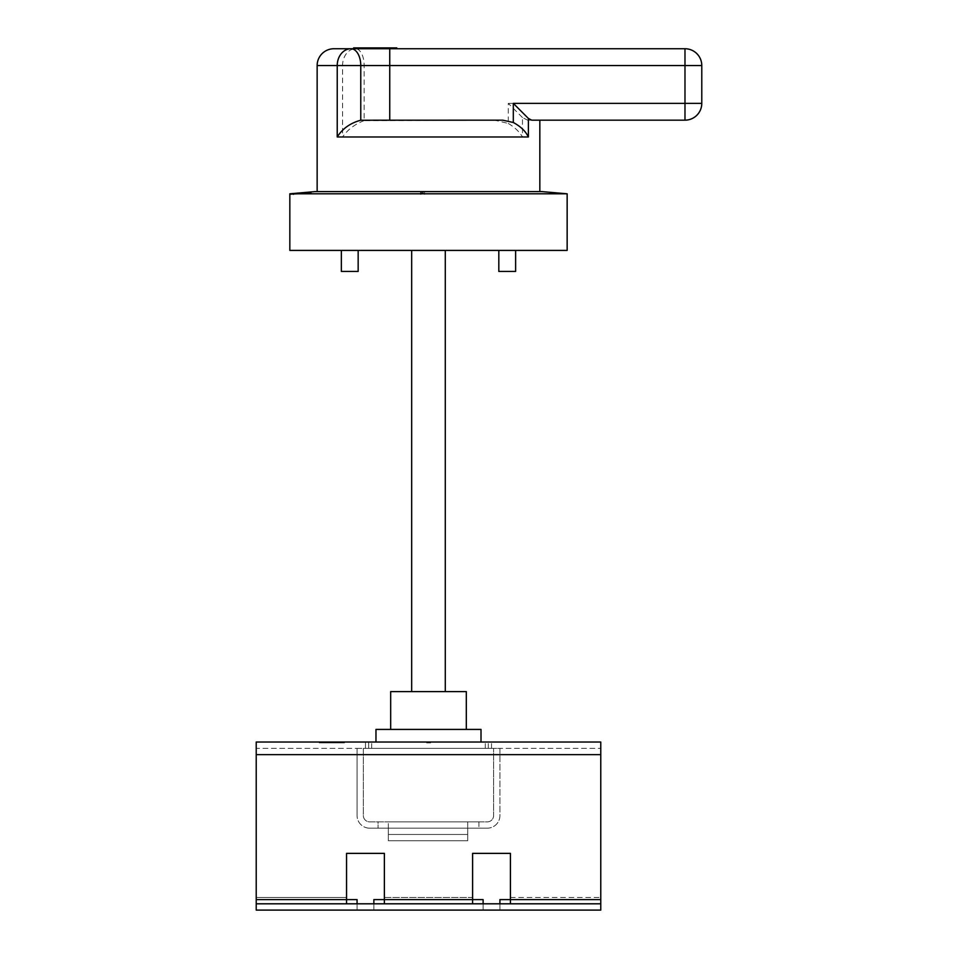 <?xml version="1.0" encoding="UTF-8"?>
<svg xmlns="http://www.w3.org/2000/svg" width="958" height="958" viewBox="0 0 958 958"><rect width="100%" height="100%" fill="white"/><g stroke="black" fill="none" stroke-linecap="round" stroke-linejoin="round"><path stroke-width="0.72" stroke-dasharray="4.79 3.59" d="M358.16 250.421L341.347 250.421L358.16 250.421M515.62 250.421L498.819 250.421L515.62 250.421M308.284 192.211L308.284 193.049L311.314 192.762L311.314 191.923L293.855 193.468L293.855 194.306L308.284 193.049L290.813 194.558L306.368 192.366L306.368 193.205L295.771 194.139L308.596 193.001L308.596 192.163M293.855 193.468L290.813 193.72L290.813 194.558M502.699 120.169L389.75 120.169L389.75 48.738L396.768 48.738L333.947 48.738M367.872 120.169L494.687 120.169L364.16 120.636L364.16 65.551A16.813 8.622 90 0 0 355.538 48.738A16.813 12.969 -90 0 0 342.569 65.551L342.569 136.982L522.481 136.982L522.481 117.547L527.63 120.169L539.833 120.169L527.63 120.169M317.146 191.6L539.833 191.6L317.146 191.6M341.299 742.869L322.391 742.869L341.299 742.869L341.299 742.031L322.391 742.031L341.299 742.031M322.391 742.869L322.391 742.031M319.242 742.869L344.449 742.869L319.242 742.869L319.242 742.031L344.449 742.031L319.242 742.031M344.449 742.869L344.449 742.031M390.672 729.421L466.306 729.421L390.672 729.421M375.967 742.031L481.012 742.031L375.967 742.031M368.686 748.33L368.686 742.031L491.514 742.031L365.465 742.031L491.514 742.031L368.686 742.031L368.686 748.33L365.465 748.33L365.465 742.031L365.465 748.33L488.293 748.33L368.686 748.33M371.68 748.33L371.68 742.031L371.68 748.33L491.514 748.33L371.68 748.33M483.107 899.598L483.107 910.1L373.859 910.1L373.859 903.801L483.107 903.801L472.605 903.801L472.605 897.49L472.605 903.801L384.374 903.801L384.374 897.49L384.374 903.801L373.859 903.801L373.859 899.598M346.556 899.598L346.556 853.374L346.556 903.801L346.556 899.598L256.217 899.598L256.217 903.801L600.762 903.801L600.762 910.1L499.92 910.1L499.92 903.801L600.762 903.801L499.92 903.801L499.92 910.1L600.762 910.1L600.762 742.031L256.217 742.031L256.217 754.641L256.217 748.33L600.762 748.33L256.217 748.33L256.217 897.49L256.217 754.641L600.762 754.641L600.762 910.1L256.217 910.1L256.217 897.49L256.217 910.1L256.217 903.801L357.059 903.801L357.059 910.1L256.217 910.1L483.107 910.1L483.107 903.801L499.92 903.801L483.107 903.801L483.107 910.1L499.92 910.1L483.107 910.1L483.107 903.801L472.605 903.801L483.107 903.801M357.059 899.598L357.059 903.801L346.556 903.801L384.374 903.801L373.859 903.801L373.859 910.1L357.059 910.1L357.059 903.801L357.059 910.1L357.059 903.801L256.217 903.801M510.422 897.49L600.762 897.49L510.422 897.49L510.422 903.801L510.422 853.374L510.422 903.801L499.92 903.801L499.92 899.598M472.605 903.801L472.605 853.374L472.605 897.49L384.374 897.49L384.374 853.374L346.556 853.374L384.374 853.374L384.374 903.801M256.217 899.598L256.217 754.641L600.762 754.641L600.762 748.33L600.762 754.641L256.217 754.641M600.762 903.801L600.762 754.641M472.605 853.374L510.422 853.374L472.605 853.374M541.941 191.6L315.038 191.6M289.831 193.803L567.148 193.803M424.478 192.007L424.478 193.504L420.514 193.528L420.514 192.031L424.478 192.007L424.478 194.354L420.514 194.366L420.514 192.869L424.478 192.845M353.61 47.9L396.768 47.9L396.768 48.738L353.61 48.738M378.063 828.167L388.337 828.167L378.063 828.167L378.063 821.868L388.337 821.868L378.063 821.868L378.063 828.167M388.337 828.167L478.904 828.167L388.337 828.167L388.337 834.466L388.337 821.868L467.708 821.868L388.337 821.868L388.337 834.466L467.708 834.466L467.708 821.868L478.904 821.868L467.708 821.868L467.708 834.466L388.337 834.466L467.708 834.466L388.337 834.466L388.337 840.777L388.337 834.466L388.337 840.777L467.708 840.777L467.708 834.466L467.708 840.777L388.337 840.777L467.708 840.777L467.708 834.466L467.708 840.777L388.337 840.777L388.337 828.167M487.311 828.167L369.668 828.167L487.311 828.167A12.61 12.61 0 0 0 499.92 815.557L499.92 748.33L493.609 748.33L499.92 748.33L499.92 815.557A12.61 12.61 0 0 1 487.311 828.167M357.059 748.33L363.357 748.33L357.059 748.33L357.059 815.557L357.059 748.33M430.585 742.031L426.382 742.031L430.585 742.031L430.585 742.869L426.382 742.869L426.382 742.031L426.382 742.869L430.585 742.869L430.585 742.031M488.293 748.33L488.293 742.031L488.293 748.33M485.287 748.33L485.287 742.031L485.287 748.33M369.668 828.167A12.61 12.61 0 0 1 357.059 815.557A12.61 12.61 0 0 0 369.668 828.167M363.357 748.33L363.357 815.557A6.299 6.299 0 0 0 369.668 821.868L487.311 821.868A6.299 6.299 0 0 0 493.609 815.557L493.609 748.33L493.609 815.557A6.299 6.299 0 0 1 487.311 821.868L369.668 821.868A6.299 6.299 0 0 1 363.357 815.557L363.357 748.33M478.904 821.868L478.904 828.167L478.904 821.868M481.012 729.421L375.967 729.421M466.306 691.604L390.672 691.604M411.677 691.604L445.29 691.604L411.677 691.604L411.677 250.421L445.29 250.421L445.29 691.604M445.29 250.421L411.677 250.421M567.148 250.421L289.831 250.421M389.75 120.169L361.873 120.169M522.481 117.547L508.291 103.368L508.291 123.45L494.687 120.169M508.291 123.45C514.757 127.318 519.487 131.833 522.481 136.982M364.16 120.636C354.891 124.145 347.682 129.593 342.569 136.982M317.146 65.551L701.783 65.551A16.813 16.813 0 0 0 684.982 48.738L684.982 103.368L508.291 103.368M424.478 193.504L424.478 194.354M420.514 193.528L420.514 194.366M420.514 192.031L420.514 192.869M701.783 103.368A16.813 16.813 0 0 1 684.982 120.169L684.982 103.368L701.783 103.368M373.859 903.801L373.859 910.1L373.859 903.801L357.059 903.801M499.92 903.801L499.92 910.1L499.92 903.801L510.422 903.801M346.556 903.801L346.556 897.49L256.217 897.49L346.556 897.49M498.819 271.437L515.62 271.437M341.347 271.437L358.16 271.437M472.605 899.598L384.374 899.598M384.374 897.49L472.605 897.49M600.762 899.598L510.422 899.598M491.514 748.33L491.514 742.031L491.514 748.33M311.314 192.762L308.596 193.001M293.531 194.318L293.531 193.48"/><path stroke-width="1.44" d="M358.16 250.421L358.16 271.437L341.347 271.437L341.347 250.421M515.62 250.421L515.62 271.437L498.819 271.437L498.819 250.421M306.368 192.366L293.531 193.48L306.368 192.39M289.831 193.803L315.038 191.6L541.941 191.6L567.148 193.803L289.831 193.803L289.831 250.421L567.148 250.421L567.148 193.803M528.385 136.982L337.228 136.982L337.228 65.551L360.771 65.551A16.813 9.76 90 0 0 350.999 48.738A16.813 13.771 90 0 0 337.228 65.551L317.146 65.551A16.813 16.813 0 0 1 333.947 48.738L684.982 48.738L396.768 48.738L396.768 47.9L353.61 47.9L353.61 48.738L389.75 48.738L389.75 65.551L360.771 65.551L360.771 120.217L502.699 120.169L513.308 122.492L513.308 103.368L528.385 118.445L528.385 136.982C525.679 131.282 520.649 126.456 513.308 122.492M317.146 65.551L317.146 191.6M539.833 120.169L684.982 120.169L531.702 120.169L539.833 120.169L539.833 191.6M531.702 120.169L528.385 118.445M390.672 729.421L390.672 691.604L466.306 691.604L466.306 729.421M375.967 742.031L375.967 729.421L481.012 729.421L481.012 742.031M472.605 903.801L472.605 853.374L510.422 853.374L510.422 903.801M373.859 903.801L373.859 899.598L384.374 899.598L384.374 903.801M499.92 903.801L499.92 899.598L600.762 899.598L600.762 903.801L256.217 903.801L256.217 910.1L600.762 910.1L600.762 903.801M483.107 903.801L483.107 899.598L384.374 899.598L384.374 853.374L384.374 897.49M357.059 903.801L357.059 899.598L346.556 899.598L346.556 853.374L384.374 853.374L346.556 853.374L346.556 897.49M600.762 899.598L600.762 754.641L256.217 754.641L256.217 742.031L600.762 742.031L600.762 754.641M256.217 903.801L256.217 754.641M472.605 897.49L472.605 853.374L510.422 853.374L510.422 897.49M445.29 250.421L445.29 691.604M411.677 250.421L411.677 691.604M513.308 103.368L701.783 103.368L701.783 65.551L701.783 103.368A16.813 16.813 0 0 1 684.982 120.169L684.982 65.551L389.75 65.551L389.75 120.169M337.228 136.982C342.497 128.623 350.341 123.031 360.771 120.217M684.982 48.738A16.813 16.813 0 0 1 701.783 65.551L684.982 65.551L684.982 48.738M346.556 903.801L346.556 899.598L256.217 899.598M308.596 193.001L308.596 192.163M293.531 194.318L293.531 193.48"/></g></svg>
